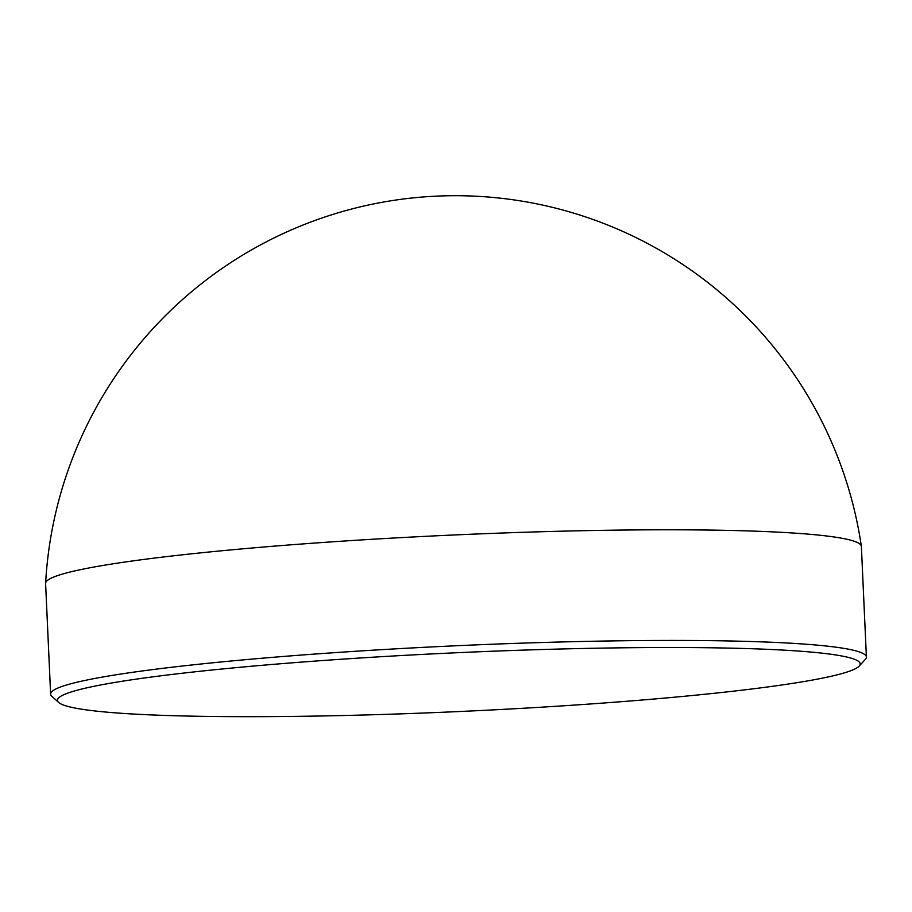 <?xml version="1.0" encoding="UTF-8"?>
<svg xmlns="http://www.w3.org/2000/svg" width="912" height="912" viewBox="0 0 912 912"><rect width="100%" height="100%" fill="white"/><g stroke="black" fill="none" stroke-linecap="round" stroke-linejoin="round"><path stroke-width="1.37" d="M302.567 716.285A401.77 29.423 177.4 0 0 859.184 666.079A401.77 29.423 177.4 0 0 615.053 647.908A401.77 29.423 177.4 0 0 58.63 702.434A401.77 29.423 177.4 0 0 302.567 716.285M58.63 702.434L51.824 696.255A408.302 29.902 -2.6 0 1 50.627 694.112A408.302 29.902 -2.6 0 1 617.299 640.84A408.302 29.902 -2.6 0 1 866.4 657.062A408.302 29.902 -2.6 0 1 865.397 659.308L859.184 666.079M50.627 694.112L45.6 583.463A408.302 29.902 -2.6 0 1 45.6 583.247A408.302 29.902 -2.6 0 1 612.271 530.191A408.302 29.902 -2.6 0 1 861.35 546.185A408.302 29.902 -2.6 0 1 861.373 546.413L866.4 657.062M861.316 545.946A410.389 410.389 0 0 0 45.634 582.745"/></g></svg>
